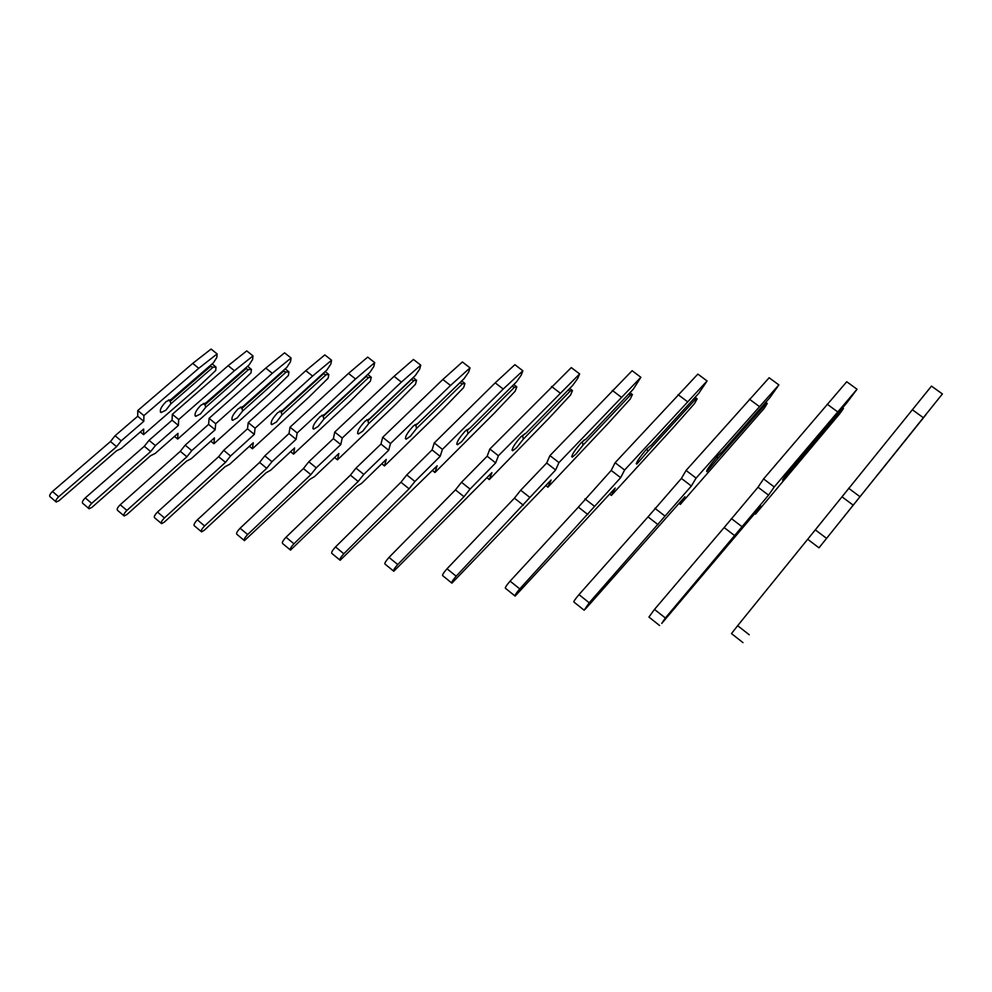 <?xml version="1.0" encoding="UTF-8"?>
<svg xmlns="http://www.w3.org/2000/svg" width="992" height="992" viewBox="0 0 992 992"><rect width="100%" height="100%" fill="white"/><g stroke="black" fill="none" stroke-linecap="round" stroke-linejoin="round"><path stroke-width="1.49" d="M116.585 446.66L58.664 496.781C56.147 499.311 55.316 501.047 56.197 502.002L58.95 500.737L116.622 450.74L121.222 448.545L143.666 429.077L143.58 434.62L197.433 387.785L215.71 370.487L216.008 367.028L213.02 367.263L210.651 366.321L170.19 401.351L170.897 403.781L165.813 410.266L161.076 412.523C159.266 410.539 160.964 406.894 166.148 401.574L171.083 399.429L213.379 362.836L216.814 357.467L217.112 353.921L198.76 368.305L143.902 415.611L143.803 421.315L121.185 440.857L116.585 446.66L110.472 441.539L52.477 491.486C49.96 493.991 49.141 495.74 50.022 496.707L55.862 501.716M217.112 353.921L211.098 349.06L192.708 363.394L137.776 410.539L137.714 416.256L115.072 435.736L110.472 441.539M170.19 401.351L168.466 399.937M216.008 367.028L212.139 363.903M210.651 366.321L209.969 365.775M213.02 367.263L170.897 403.781M198.76 368.305L192.708 363.394M143.902 415.611L137.776 410.539M143.803 421.315L137.714 416.256M143.58 434.62L140.356 431.942M150.648 451.571L91.698 503.378C89.094 506.019 88.226 507.817 89.106 508.772L91.847 507.433L150.548 455.75L155.161 453.468L177.977 433.368L177.68 439.059L232.376 390.736L250.988 372.93L251.41 369.359L248.459 369.619L246.066 368.652L204.984 404.773L205.704 407.266L200.471 413.949L195.784 416.305C193.973 414.346 195.746 410.589 201.116 405.034L206.051 402.802L248.992 365.068L252.563 359.55L252.997 355.892L234.422 370.735L178.696 419.554L178.386 425.394L155.397 445.594L150.648 451.571L144.311 446.276L85.275 497.91C82.671 500.538 81.815 502.336 82.708 503.291L88.759 508.462M252.997 355.892L246.76 350.895L228.148 365.676L172.335 414.321L172.075 420.186L149.048 440.312L144.311 446.276M204.984 404.773L203.323 403.409M251.41 369.359L247.591 366.296M248.459 369.619L205.704 407.266M234.422 370.735L228.148 365.676M178.696 419.554L172.335 414.321M178.386 425.394L172.075 420.186M177.68 439.059L174.505 436.43M186.88 456.791L126.877 510.409C124.186 513.186 123.281 515.034 124.161 515.964L126.877 514.563L186.62 461.082L191.233 458.713L214.433 437.931L213.912 443.759L269.452 393.874L288.387 375.509L288.945 371.851L286.068 372.112L283.638 371.132L241.949 408.406L242.656 410.973L237.262 417.868L232.636 420.323C230.838 418.401 232.711 414.532 238.266 408.704L243.189 406.385L286.775 367.437L290.507 361.758L291.078 358L272.292 373.314L215.686 423.745L215.152 429.747L191.778 450.616L186.88 456.791L180.296 451.323L120.206 504.754C117.515 507.52 116.61 509.367 117.502 510.31L123.789 515.654M291.078 358L284.605 352.842L265.782 368.094L209.089 418.326L208.593 424.365L185.182 445.16L180.296 451.323M241.949 408.406L240.349 407.117M288.945 371.851L285.2 368.85M286.068 372.112L242.656 410.973M272.292 373.314L265.782 368.094M215.686 423.745L209.089 418.326M215.152 429.747L208.593 424.365M213.912 443.759L210.788 441.192M225.494 462.346L164.424 517.911C161.634 520.825 160.679 522.734 161.56 523.64L164.25 522.176L225.035 466.748L229.66 464.281L253.233 442.779L252.452 448.768L308.847 397.209L328.104 378.25L328.836 374.48L326.021 374.778L323.566 373.761L281.257 412.275L281.976 414.916L276.396 422.034L271.858 424.588C270.072 422.728 272.056 418.736 277.797 412.622L282.708 410.204L326.926 369.954L330.832 364.101L331.576 360.232L312.592 376.067L255.105 428.197L254.312 434.372L230.553 455.985L225.494 462.346L218.637 456.692L157.492 512.058C154.69 514.96 153.748 516.869 154.64 517.787L161.188 523.317M331.576 360.232L324.843 354.913L305.809 370.673L248.236 422.617L247.492 428.804L223.696 450.331L218.637 456.692M281.257 412.275L279.756 411.06M328.836 374.48L325.165 371.566M326.021 374.778L281.976 414.916M312.592 376.067L305.809 370.673M255.105 428.197L248.236 422.617M254.312 434.372L247.492 428.804M252.452 448.768L249.401 446.276M266.724 468.286L204.588 525.946C201.698 529.009 200.682 530.98 201.562 531.848L204.216 530.298L266.054 472.812L270.667 470.233L294.612 447.962L293.558 454.113L350.771 400.756L370.388 381.164L371.281 377.295L368.553 377.605L366.085 376.551L323.169 416.392L323.888 419.132L318.122 426.473L313.67 429.139C311.91 427.341 314.005 423.224 319.97 416.789L324.843 414.272L369.694 372.645L373.773 366.594L374.703 362.613L355.533 378.994L297.191 432.958L296.1 439.307L271.957 461.702L266.724 468.286L259.582 462.433L197.358 519.858C194.457 522.92 193.452 524.892 194.345 525.785L201.165 531.526M374.703 362.613L367.71 357.12L348.49 373.414L290.036 427.18L288.994 433.554L264.802 455.861L259.582 462.433M323.169 416.392L321.792 415.288M371.281 377.295L367.722 374.48M368.553 377.605L323.888 419.132M355.533 378.994L348.49 373.414M297.191 432.958L290.036 427.18M296.1 439.307L288.994 433.554M293.558 454.113L290.582 451.707M310.843 474.635L247.653 534.539C244.64 537.788 243.561 539.822 244.429 540.64L309.938 479.297L314.526 476.594L338.842 453.493L337.466 459.829L395.51 404.538L415.462 384.276L416.566 380.283L413.937 380.618L411.444 379.539L367.933 420.794L368.652 423.621L362.675 431.21L358.335 433.988C356.612 432.276 358.844 428.023 365.044 421.24L369.855 418.624L415.338 375.509L419.616 369.26L420.757 365.155L401.413 382.118L342.215 438.055L340.789 444.59L316.262 467.827L310.843 474.635L303.403 468.571L240.101 528.24C237.076 531.464 236.009 533.51 236.902 534.341L244.032 540.318M420.757 365.155L413.453 359.464L394.06 376.34L334.75 432.066L333.374 438.638L308.81 461.776L303.403 468.571M367.933 420.794L366.705 419.814M416.566 380.283L413.131 377.605M413.937 380.618L368.652 423.621M401.413 382.118L394.06 376.34M342.215 438.055L334.75 432.066M340.789 444.59L333.374 438.638M337.466 459.829L334.614 457.51M358.186 481.455L293.93 543.79C290.792 547.224 289.652 549.32 290.507 550.089L357.008 486.241L361.547 483.426L386.235 459.42L384.487 465.93L443.325 408.592L463.624 387.599L464.95 383.482L462.458 383.842L459.941 382.738L415.846 425.506L416.578 428.432L410.378 436.282L406.162 439.171C404.488 437.571 406.881 433.182 413.329 426.014L418.078 423.274L464.157 378.572L468.646 372.112L470.022 367.871L450.529 385.466L390.501 443.523L388.69 450.256L363.791 474.399L358.186 481.455L350.399 475.168L286.031 537.23C282.881 540.652 281.753 542.76 282.621 543.542L290.098 549.766M470.022 367.871L462.396 361.981L442.854 379.49L382.701 437.311L380.953 444.069L356.004 468.112L350.399 475.168M415.846 425.506L414.817 424.688M464.95 383.482L461.702 380.953M462.458 383.842L416.578 428.432M450.529 385.466L442.854 379.49M390.501 443.523L382.701 437.311M388.69 450.256L380.953 444.069M384.487 465.93L381.771 463.76M469.675 428.184L467.282 430.565L468.001 433.591L461.578 441.738L457.498 444.726C455.898 443.263 458.453 438.737 465.186 431.136L469.762 428.222M469.836 428.284L516.485 381.858L521.209 375.162L522.846 370.785L503.229 389.05L442.42 449.401L440.175 456.345L414.929 481.467L409.088 488.796L343.815 553.759C340.529 557.405 339.314 559.575 340.144 560.269L437.125 465.781L434.955 472.502L494.562 412.92L515.208 391.158L516.795 386.905L514.451 387.302L512.083 386.235M409.088 488.796L400.942 482.248L335.532 546.927C332.246 550.56 331.03 552.742 331.886 553.449L339.735 559.934M522.846 370.785L514.885 364.684L495.206 382.85L434.26 442.94L432.078 449.922L406.77 474.932L400.942 482.248M467.282 430.565L466.476 429.933M516.795 386.905L513.757 384.561M514.451 387.302L468.001 433.591M503.229 389.05L495.206 382.85M442.42 449.401L434.26 442.94M440.175 456.345L432.078 449.922M434.955 472.502L432.425 470.481M525.016 433.566L522.623 436.009L523.342 439.146L516.658 447.59L512.74 450.703C511.227 449.401 513.992 444.726 521.011 436.666L525.4 433.566M525.537 433.653L572.719 385.392L577.691 378.448L579.65 373.922L498.406 455.737L495.665 462.904L470.059 489.081L463.996 496.707L397.718 564.535C394.295 568.416 392.981 570.648 393.774 571.256L491.933 472.638L489.279 479.558L549.605 417.582L570.586 394.977L572.471 390.588L570.301 391.009L568.18 390.03M463.996 496.707L455.452 489.887L389.013 557.405C385.59 561.274 384.288 563.53 385.107 564.15L393.39 570.946M579.65 373.922L571.293 367.586L489.837 449.016L487.159 456.221L461.503 482.286L455.452 489.887M572.471 390.588L569.693 388.467M570.301 391.009L523.342 439.146M559.947 392.919L551.54 386.483M498.406 455.737L489.837 449.016M495.665 462.904L487.159 456.221M489.279 479.558L486.973 477.722M584.065 440.039L582.329 441.874L583.036 445.135L576.079 453.914L572.334 457.126C570.958 456.047 573.946 451.199 581.3 442.618L585.491 439.344M585.677 439.468L633.305 389.186L640.869 377.307L558.942 462.582L555.619 469.985L456.171 576.203C452.575 580.357 451.162 582.676 451.906 583.16L551.118 480.041L547.919 487.184L608.89 422.604L630.193 399.094L632.412 394.556L630.466 395.014L628.63 394.134M523.392 505.25L514.402 498.158L447.008 568.776C443.412 572.905 442.01 575.224 442.779 575.732L451.546 582.862M640.869 377.307L632.115 370.71L549.94 455.588L546.691 463.028L520.701 490.234L514.402 498.158M632.412 394.556L629.982 392.708M630.466 395.014L583.036 445.135M621.141 397.085L612.3 390.389M558.942 462.582L549.94 455.588M555.619 469.985L546.691 463.028M547.919 487.184L545.873 485.584M647.044 448.595L647.64 451.62L636.839 464.07C635.636 463.239 638.885 458.242 646.61 449.078L650.578 445.631M650.777 445.755L698.79 393.303L707.073 380.953L624.613 470.022L620.632 477.673L519.771 588.913C515.989 593.352 514.439 595.746 515.121 596.093L615.226 488.064L611.382 495.43L672.911 428.023L694.536 403.533L697.153 398.834L695.454 399.33L693.954 398.586M587.847 514.538L578.373 507.123L510.099 581.126C506.317 585.553 504.779 587.958 505.498 588.33L514.798 595.832M707.073 380.953L697.847 374.096L615.114 462.706L611.221 470.406L578.373 507.123M697.153 398.834L695.119 397.308M695.454 399.33L647.64 451.62M687.369 401.599L678.057 394.618M624.613 470.022L615.114 462.706M620.632 477.673L611.221 470.406M611.382 495.43L609.696 494.115M717.377 456.308L717.786 458.651L706.874 471.584C705.882 471.064 709.454 465.905 717.576 456.097L721.308 452.476M721.494 452.588L769.78 397.755L778.881 384.921L696.099 478.107L691.35 486.03L589.211 602.789L584.139 610.204L586.26 608.059L684.902 496.769L680.326 504.395L764.212 408.332L767.262 403.471L764.77 403.446M658.043 524.644L648.024 516.882L578.981 594.617C574.988 599.379 573.314 601.859 573.946 602.057L583.879 609.993M778.881 384.921L769.147 377.754L686.067 470.456L681.405 478.429L648.024 516.882M767.262 403.471L765.75 402.343M765.874 404.004L717.786 458.651M759.277 406.497L749.456 399.206M696.099 478.107L686.067 470.456M691.35 486.03L681.405 478.429M680.326 504.395L679.061 503.415M793.997 464.901L794.195 466.314L783.172 479.744C780.034 482.918 788.838 470.964 794.976 463.748L798.448 459.953M798.572 460.028L847.007 402.603L857.026 389.236L774.219 486.948L768.552 495.157L665.359 618.004L661.751 623.422L760.901 506.28L755.47 514.154L839.889 413.565L843.448 408.506L841.811 408.766M734.774 535.705L724.148 527.558L654.484 609.41L648.942 617.074L659.593 625.518M857.026 389.236L846.734 381.746L763.58 478.925L758.024 487.196L724.148 527.558M843.448 408.506L842.568 407.861M842.431 409.101L794.195 466.314M837.62 411.841L827.229 404.215M774.219 486.948L763.58 478.925M768.552 495.157L758.024 487.196M755.47 514.154L754.726 513.596M877.759 474.56L942.4 393.948L818.995 547.832L807.699 539.264L737.639 625.704L731.476 633.59L742.971 642.605M818.995 547.832L925.92 414.619M942.4 393.948L931.488 386.111L807.699 539.264M925.982 414.656L877.784 474.709M923.316 417.682L912.28 409.684M859.915 496.657L848.606 488.225M853.207 505.164L841.997 496.806M121.185 440.857L115.072 435.736M58.664 496.781L52.477 491.486M155.397 445.594L149.048 440.312M91.698 503.378L85.275 497.91M191.778 450.616L185.182 445.16M126.877 510.409L120.206 504.754M230.553 455.985L223.696 450.331M164.424 517.911L157.492 512.058M271.957 461.702L264.802 455.861M204.588 525.946L197.358 519.858M316.262 467.827L308.81 461.776M247.653 534.539L240.101 528.24M363.791 474.399L356.004 468.112M293.93 543.79L286.031 537.23M414.929 481.467L406.77 474.932M343.815 553.759L335.532 546.927M470.059 489.081L461.503 482.286M397.718 564.535L389.013 557.405M529.716 497.327L520.701 490.234M456.171 576.203L447.008 568.776M594.444 506.28L584.945 498.864M519.771 588.913L510.099 581.126M664.925 516.014L654.894 508.264M589.211 602.789L578.981 594.617M741.979 526.665L731.34 518.543M665.359 618.004L654.484 609.41M826.559 538.358L815.25 529.815M749.22 634.756L737.639 625.704M161.076 412.523L160.332 411.916M195.784 416.305L195.015 415.685M232.636 420.323L231.855 419.678M271.858 424.588L271.052 423.944M313.67 429.139L312.852 428.482M358.335 433.988L357.517 433.33M406.162 439.171L405.344 438.526M457.498 444.726L456.692 444.094M512.74 450.703L511.959 450.095M572.334 457.126L571.628 456.58M636.839 464.07L636.219 463.599"/></g></svg>
